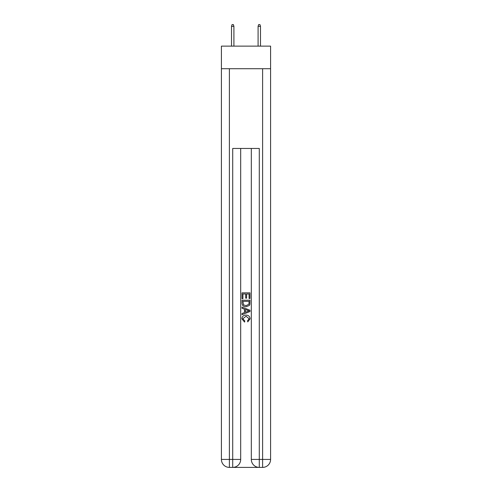<?xml version="1.0" encoding="UTF-8"?>
<svg xmlns="http://www.w3.org/2000/svg" width="492" height="492" viewBox="0 0 492 492"><rect width="100%" height="100%" fill="white"/><g stroke="black" fill="none" stroke-linecap="round" stroke-linejoin="round"><path stroke-width="0.74" d="M270.588 68.72L270.588 46.131L221.412 46.131L221.412 68.72L270.588 68.72L270.588 459.423L262.611 459.423L262.611 68.72M233.306 467.4L258.694 467.4M259.29 467.4L259.29 459.423L251.314 459.423A7.977 7.977 0 0 0 259.29 467.4L262.611 467.4L262.611 459.423L259.29 459.423L259.29 148.455L232.71 148.455L232.71 459.423L221.412 459.423L221.412 68.72M240.686 148.455L240.686 459.423A7.977 7.977 0 0 1 232.71 467.4L229.389 467.4A7.977 7.977 0 0 1 221.412 459.423M251.314 459.423L251.314 148.455M262.611 467.4A7.977 7.977 0 0 0 270.588 459.423M242.015 298.675L242.015 292.851L249.985 292.851L249.985 298.472L249.069 298.472L249.069 293.976L246.615 293.976L246.615 298.164L245.692 298.164L245.692 293.976L242.931 293.976L242.931 298.675L242.015 298.675M242.015 303.066L242.015 300.212L249.985 300.212L249.875 304.345L249.303 305.507L246.043 306.75C243.491 306.762 242.15 305.532 242.015 303.066M242.931 301.338L243.497 304.862L246.062 305.63L248.903 304.271L249.069 301.338L242.931 301.338M242.015 308.287L242.015 307.094L249.985 310.261L249.985 311.528L242.015 314.695L242.015 313.502L244.469 312.592L244.469 309.191L242.015 308.287M247.593 310.347L245.385 309.529L245.385 312.254L249.069 310.895L247.593 310.347M242.833 318.724L244.825 320.962L244.567 322.088L241.91 318.828C242.125 316.381 243.509 315.151 246.062 315.132C248.509 315.188 249.85 316.411 250.09 318.81L247.771 321.885L247.531 320.759L249.167 318.754L246.062 316.258L242.833 318.724M233.909 46.131L233.909 26.328L231.517 26.328L231.517 46.131M231.517 26.328L232.046 24.6L233.374 24.6L233.909 26.328M258.091 26.328L258.626 24.6L259.954 24.6L260.483 26.328L258.091 26.328L258.091 46.131M260.483 26.328L260.483 46.131M229.389 68.72L229.389 467.4M240.686 459.423L232.71 459.423L232.71 467.4"/></g></svg>
